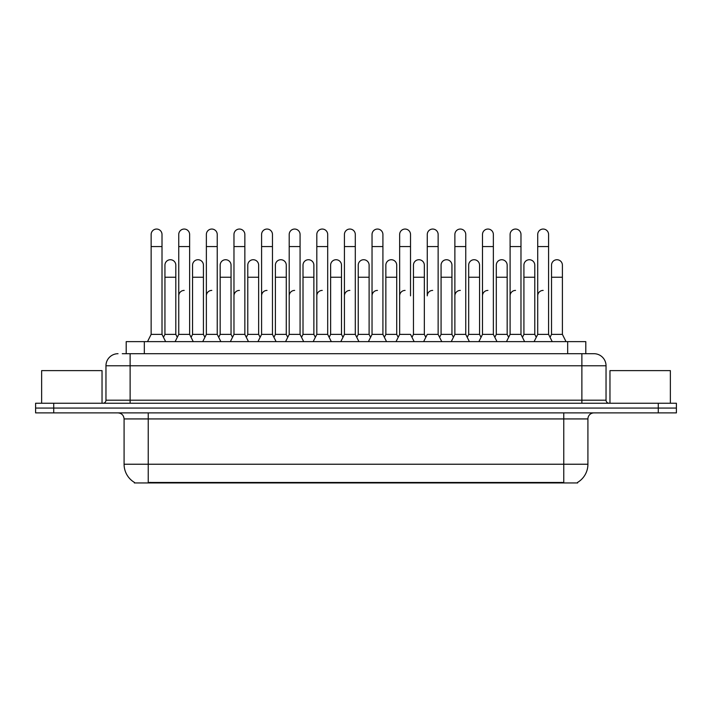 <?xml version="1.0" encoding="UTF-8"?>
<svg xmlns="http://www.w3.org/2000/svg" width="712" height="712" viewBox="0 0 712 712"><rect width="100%" height="100%" fill="white"/><g stroke="black" fill="none" stroke-linecap="round" stroke-linejoin="round"><path stroke-width="1.07" d="M122.268 353.704L130.118 353.704L122.268 353.704L126.202 353.704L126.202 341.627L585.798 341.627L585.798 353.704M577.654 482.362L577.654 482.95L134.345 482.95L134.345 482.362M134.524 482.469A21.137 21.137 0 0 1 124.084 464.233L148.238 464.233L148.238 482.469L563.762 482.469L563.762 464.233L587.916 464.233L587.916 418.932A6.043 6.043 0 0 1 593.959 412.889M124.084 464.233L124.084 418.932C123.719 415.265 121.707 413.254 118.041 412.889M577.476 482.469A21.137 21.137 0 0 0 587.916 464.233M53.72 403.232L676.4 403.232L676.4 408.065L35.6 408.065L35.6 412.889L53.72 412.889L53.72 408.065L35.6 408.065L35.6 403.232L53.72 403.232L53.72 408.065L676.4 408.065L676.4 412.889L53.72 412.889M118.041 353.704A12.077 12.077 0 0 0 105.963 365.781L105.963 400.206A3.017 3.017 0 0 1 102.937 403.232M606.037 365.781L130.118 365.781L130.118 353.704L593.959 353.704A12.077 12.077 0 0 1 606.037 365.781L606.037 400.206C606.215 402.04 607.22 403.054 609.063 403.232M534.098 341.627L537.72 334.382L548.587 334.382L552.218 341.627M566.022 341.627L562.4 334.382L551.524 334.382L550.056 337.31L548.587 334.382L548.587 234.479A5.438 5.438 0 0 0 543.158 229.05A5.438 5.438 0 0 1 543.496 229.059M522.448 337.31L523.916 334.382L534.783 334.382L536.252 337.31L537.72 334.382L537.72 246.566L548.587 246.566M537.72 246.566L537.72 234.479A5.438 5.438 0 0 1 543.158 229.05M562.4 334.382L562.4 265.167A5.438 5.438 0 0 0 557.3 259.738A5.438 5.438 0 0 1 562.4 265.167M551.524 334.382L551.524 277.244L562.4 277.244M551.524 277.244L551.524 265.167A5.438 5.438 0 0 1 557.3 259.738M537.72 295.845A5.438 5.438 0 0 1 543.158 290.407M506.481 341.627L510.103 334.382L520.979 334.382L524.602 341.627M520.979 334.382L520.979 234.479A5.438 5.438 0 0 0 515.541 229.05A5.438 5.438 0 0 1 515.88 229.059M494.831 337.31L496.3 334.382L507.167 334.382L508.635 337.31L510.103 334.382L510.103 246.566L520.979 246.566M510.103 246.566L510.103 234.479A5.438 5.438 0 0 1 515.541 229.05M478.873 341.627L482.496 334.382L493.363 334.382L496.985 341.627M493.363 334.382L493.363 234.479A5.438 5.438 0 0 0 487.925 229.05A5.438 5.438 0 0 1 488.272 229.059M482.496 334.382L482.496 246.566L493.363 246.566M482.496 246.566L482.496 234.479A5.438 5.438 0 0 1 487.925 229.05M451.257 341.627L454.879 334.382L465.755 334.382L469.377 341.627M465.755 334.382L465.755 234.479A5.438 5.438 0 0 0 460.317 229.05A5.438 5.438 0 0 1 460.655 229.059M454.879 334.382L454.879 246.566L465.755 246.566M454.879 246.566L454.879 234.479A5.438 5.438 0 0 1 460.317 229.05M423.64 341.627L427.271 334.382L438.138 334.382L441.76 341.627M438.138 334.382L438.138 234.479A5.438 5.438 0 0 0 432.7 229.05A5.438 5.438 0 0 1 433.047 229.059M432.7 290.407A5.438 5.438 0 0 0 427.271 295.845L427.271 246.566L438.138 246.566M427.271 246.566L427.271 234.479A5.438 5.438 0 0 1 432.7 229.05M534.783 334.382L534.783 265.167A5.438 5.438 0 0 0 529.692 259.738A5.438 5.438 0 0 1 534.783 265.167M523.916 334.382L523.916 277.244L534.783 277.244M523.916 277.244L523.916 265.167A5.438 5.438 0 0 1 529.692 259.738M507.167 334.382L507.167 265.167A5.438 5.438 0 0 0 502.076 259.738A5.438 5.438 0 0 1 507.167 265.167M496.3 334.382L496.3 277.244L507.167 277.244M496.3 277.244L496.3 265.167A5.438 5.438 0 0 1 502.076 259.738M467.223 337.31L468.683 334.382L479.559 334.382L481.027 337.31M479.559 334.382L479.559 265.167A5.438 5.438 0 0 0 474.468 259.738A5.438 5.438 0 0 1 479.559 265.167M468.683 334.382L468.683 277.244L479.559 277.244M468.683 277.244L468.683 265.167A5.438 5.438 0 0 1 474.468 259.738M510.103 295.845A5.438 5.438 0 0 1 515.541 290.407M102.039 403.232L102.039 370.614L41.643 370.614L41.643 403.232M670.357 403.232L670.357 370.614L609.962 370.614L609.962 403.232M439.607 337.31L441.075 334.382L451.942 334.382L453.411 337.31M451.942 334.382L451.942 265.167A5.438 5.438 0 0 0 446.851 259.738A5.438 5.438 0 0 1 451.942 265.167M441.075 334.382L441.075 277.244L451.942 277.244M441.075 277.244L441.075 265.167A5.438 5.438 0 0 1 446.851 259.738M482.496 295.845A5.438 5.438 0 0 1 487.925 290.407M454.879 295.845A5.438 5.438 0 0 1 460.317 290.407M396.032 341.627L399.655 334.382L410.521 334.382L414.153 341.627M410.521 295.845L410.521 234.479A5.438 5.438 0 0 0 405.092 229.05A5.438 5.438 0 0 1 405.431 229.059M399.655 334.382L399.655 246.566L410.521 246.566M399.655 246.566L399.655 234.479A5.438 5.438 0 0 1 405.092 229.05M368.416 341.627L372.038 334.382L382.914 334.382L386.536 341.627M382.914 334.382L382.914 234.479A5.438 5.438 0 0 0 377.476 229.05A5.438 5.438 0 0 1 377.814 229.059M372.038 334.382L372.038 246.566L382.914 246.566M372.038 246.566L372.038 234.479A5.438 5.438 0 0 1 377.476 229.05M340.808 341.627L344.43 334.382L355.297 334.382L358.919 341.627M355.297 334.382L355.297 234.479A5.438 5.438 0 0 0 349.868 229.05A5.438 5.438 0 0 1 350.206 229.059M344.43 334.382L344.43 246.566L355.297 246.566M344.43 246.566L344.43 234.479A5.438 5.438 0 0 1 349.868 229.05M313.191 341.627L316.813 334.382L327.689 334.382L331.311 341.627M327.689 334.382L327.689 234.479A5.438 5.438 0 0 0 322.251 229.05A5.438 5.438 0 0 1 322.589 229.059M301.541 337.31L303.009 334.382L313.876 334.382L315.345 337.31L316.813 334.382L316.813 246.566L327.689 246.566M316.813 246.566L316.813 234.479A5.438 5.438 0 0 1 322.251 229.05M411.99 337.31L413.458 334.382L424.334 334.382L425.803 337.31M424.334 334.382L424.334 265.167A5.438 5.438 0 0 0 419.235 259.738A5.438 5.438 0 0 1 424.334 265.167M413.458 334.382L413.458 277.244L424.334 277.244M413.458 277.244L413.458 265.167A5.438 5.438 0 0 1 419.235 259.738M384.382 337.31L385.851 334.382L396.718 334.382L398.186 337.31M396.718 334.382L396.718 265.167A5.438 5.438 0 0 0 391.627 259.738A5.438 5.438 0 0 1 396.718 265.167M385.851 334.382L385.851 277.244L396.718 277.244M385.851 277.244L385.851 265.167A5.438 5.438 0 0 1 391.627 259.738M356.765 337.31L358.234 334.382L369.11 334.382L370.569 337.31M369.11 334.382L369.11 265.167A5.438 5.438 0 0 0 364.01 259.738A5.438 5.438 0 0 1 369.11 265.167M358.234 334.382L358.234 277.244L369.11 277.244M358.234 277.244L358.234 265.167A5.438 5.438 0 0 1 364.01 259.738M329.158 337.31L330.626 334.382L341.493 334.382L342.962 337.31M341.493 334.382L341.493 265.167A5.438 5.438 0 0 0 336.402 259.738A5.438 5.438 0 0 1 341.493 265.167M330.626 334.382L330.626 277.244L341.493 277.244M330.626 277.244L330.626 265.167A5.438 5.438 0 0 1 336.402 259.738M399.655 295.845A5.438 5.438 0 0 1 405.092 290.407M372.038 295.845A5.438 5.438 0 0 1 377.476 290.407M344.43 295.845A5.438 5.438 0 0 1 349.868 290.407M285.574 341.627L289.205 334.382L300.072 334.382L303.695 341.627M300.072 334.382L300.072 234.479A5.438 5.438 0 0 0 294.635 229.05A5.438 5.438 0 0 1 294.982 229.059M289.205 334.382L289.205 246.566L300.072 246.566M289.205 246.566L289.205 234.479A5.438 5.438 0 0 1 294.635 229.05M257.966 341.627L261.589 334.382L272.465 334.382L276.087 341.627M272.465 334.382L272.465 234.479A5.438 5.438 0 0 0 267.027 229.05A5.438 5.438 0 0 1 267.365 229.059M230.35 341.627L233.972 334.382L244.848 334.382L246.316 337.31L247.785 334.382L258.652 334.382L260.12 337.31L261.589 334.382L261.589 246.566L272.465 246.566M261.589 246.566L261.589 234.479A5.438 5.438 0 0 1 267.027 229.05M202.742 341.627L206.364 334.382L217.231 334.382L218.7 337.31L220.168 334.382L231.044 334.382L232.513 337.31L233.972 334.382L233.972 246.566L244.848 246.566L244.848 334.382L248.47 341.627M233.972 246.566L233.972 234.479A5.438 5.438 0 0 1 239.757 229.059A5.438 5.438 0 0 1 244.848 234.479L244.848 246.566M175.125 341.627L178.748 334.382L189.623 334.382L191.092 337.31L192.56 334.382L203.427 334.382L204.896 337.31L206.364 334.382L206.364 246.566L217.231 246.566L217.231 334.382L220.862 341.627M206.364 246.566L206.364 234.479A5.438 5.438 0 0 1 212.14 229.059A5.438 5.438 0 0 1 217.231 234.479L217.231 246.566M163.475 337.31L164.944 334.382L175.811 334.382L177.279 337.31L178.748 334.382L178.748 246.566L189.623 246.566L189.623 334.382L193.246 341.627M178.748 246.566L178.748 234.479A5.438 5.438 0 0 1 184.524 229.059A5.438 5.438 0 0 1 189.623 234.479L189.623 246.566M147.518 341.627L151.14 334.382L162.007 334.382L165.629 341.627M162.007 334.382L162.007 234.479A5.438 5.438 0 0 0 156.569 229.05A5.438 5.438 0 0 1 156.916 229.059M151.14 334.382L151.14 246.566L162.007 246.566M151.14 246.566L151.14 234.479A5.438 5.438 0 0 1 156.569 229.05M313.876 334.382L313.876 265.167A5.438 5.438 0 0 0 308.786 259.738A5.438 5.438 0 0 1 313.876 265.167M303.009 334.382L303.009 277.244L313.876 277.244M303.009 277.244L303.009 265.167A5.438 5.438 0 0 1 308.786 259.738M273.924 337.31L275.393 334.382L286.268 334.382L287.737 337.31M286.268 334.382L286.268 265.167A5.438 5.438 0 0 0 281.169 259.738A5.438 5.438 0 0 1 286.268 265.167M275.393 334.382L275.393 277.244L286.268 277.244M275.393 277.244L275.393 265.167A5.438 5.438 0 0 1 281.169 259.738M258.652 334.382L258.652 265.167A5.438 5.438 0 0 0 253.561 259.738A5.438 5.438 0 0 1 258.652 265.167M247.785 334.382L247.785 277.244L258.652 277.244M247.785 277.244L247.785 265.167A5.438 5.438 0 0 1 253.561 259.738M231.044 334.382L231.044 265.167A5.438 5.438 0 0 0 225.944 259.738A5.438 5.438 0 0 1 231.044 265.167M220.168 334.382L220.168 277.244L231.044 277.244M220.168 277.244L220.168 265.167A5.438 5.438 0 0 1 225.944 259.738M203.427 334.382L203.427 265.167A5.438 5.438 0 0 0 198.337 259.738A5.438 5.438 0 0 1 203.427 265.167M192.56 334.382L192.56 277.244L203.427 277.244M192.56 277.244L192.56 265.167A5.438 5.438 0 0 1 198.337 259.738M175.811 334.382L175.811 265.167A5.438 5.438 0 0 0 170.72 259.738A5.438 5.438 0 0 1 175.811 265.167M164.944 334.382L164.944 277.244L175.811 277.244M164.944 277.244L164.944 265.167A5.438 5.438 0 0 1 170.72 259.738M316.813 334.382L316.813 295.845A5.438 5.438 0 0 1 322.251 290.407M289.205 295.845A5.438 5.438 0 0 1 294.635 290.407M261.589 334.382L261.589 295.845A5.438 5.438 0 0 1 267.027 290.407M233.972 334.382L233.972 295.845A5.438 5.438 0 0 1 239.41 290.407M217.231 334.382L217.231 295.845M206.364 295.845A5.438 5.438 0 0 1 211.802 290.407M178.748 295.845A5.438 5.438 0 0 1 184.185 290.407M561.35 482.95L561.35 482.362M150.65 482.95L150.65 482.362M144.322 353.704L144.322 341.627M567.678 353.704L567.678 341.627M563.762 412.889L563.762 418.932L124.084 418.932M587.916 418.932L563.762 418.932L563.762 464.233L148.238 464.233L148.238 412.889M658.28 412.889L658.28 403.232M130.118 403.232L130.118 365.781L105.963 365.781M105.963 400.206L606.037 400.206M581.882 353.704L581.882 403.232"/></g></svg>
